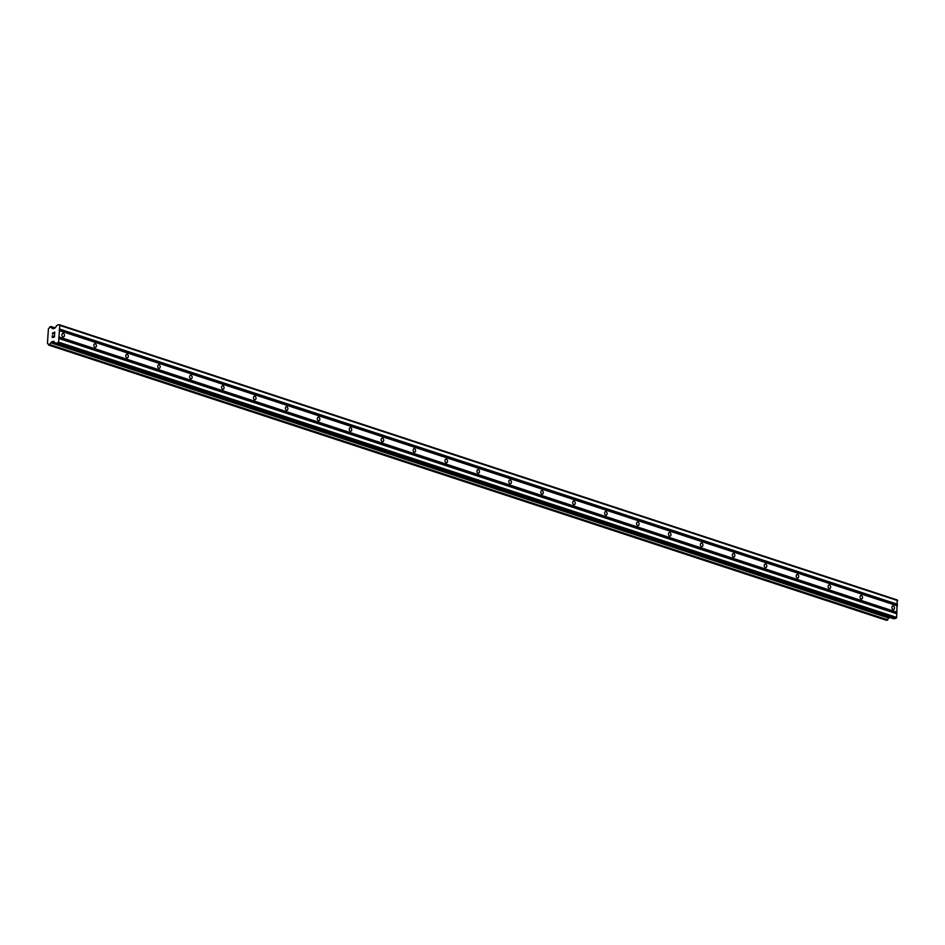 <?xml version="1.0" encoding="UTF-8"?>
<svg xmlns="http://www.w3.org/2000/svg" width="945" height="945" viewBox="0 0 945 945"><rect width="100%" height="100%" fill="white"/><g stroke="black" fill="none" stroke-linecap="round" stroke-linejoin="round"><path stroke-width="1.42" d="M63.315 333.325A1.831 1.276 -101.8 0 1 63.079 336.845A1.831 1.276 -101.8 0 1 63.315 333.325M95.244 343.803A1.831 1.276 -101.8 0 1 95.008 347.323A1.831 1.276 -101.8 0 1 95.244 343.803M127.162 354.292A1.831 1.276 -101.8 0 1 126.925 357.812A1.831 1.276 -101.8 0 1 127.162 354.292M159.079 364.782A1.831 1.276 -101.8 0 1 158.854 368.302A1.831 1.276 -101.8 0 1 159.079 364.782M191.008 375.26A1.831 1.276 -101.8 0 1 190.772 378.78A1.831 1.276 -101.8 0 1 191.008 375.26M222.925 385.749A1.831 1.276 -101.8 0 1 222.701 389.269A1.831 1.276 -101.8 0 1 222.925 385.749M254.855 396.238A1.831 1.276 -101.8 0 1 254.618 399.759A1.831 1.276 -101.8 0 1 254.855 396.238M286.772 406.728A1.831 1.276 -101.8 0 1 286.548 410.248A1.831 1.276 -101.8 0 1 286.772 406.728M318.701 417.206A1.831 1.276 -101.8 0 1 318.465 420.726A1.831 1.276 -101.8 0 1 318.701 417.206M350.619 427.695A1.831 1.276 -101.8 0 1 350.394 431.215A1.831 1.276 -101.8 0 1 350.619 427.695M382.548 438.185A1.831 1.276 -101.8 0 1 382.312 441.705A1.831 1.276 -101.8 0 1 382.548 438.185M414.465 448.662A1.831 1.276 -101.8 0 1 414.241 452.183A1.831 1.276 -101.8 0 1 414.465 448.662M446.394 459.152A1.831 1.276 -101.8 0 1 446.158 462.672A1.831 1.276 -101.8 0 1 446.394 459.152M478.312 469.641A1.831 1.276 -101.8 0 1 478.087 473.161A1.831 1.276 -101.8 0 1 478.312 469.641M510.241 480.119A1.831 1.276 -101.8 0 1 510.005 483.639A1.831 1.276 -101.8 0 1 510.241 480.119M542.158 490.609A1.831 1.276 -101.8 0 1 541.934 494.129A1.831 1.276 -101.8 0 1 542.158 490.609M574.087 501.098A1.831 1.276 -101.8 0 1 573.851 504.618A1.831 1.276 -101.8 0 1 574.087 501.098M606.005 511.576A1.831 1.276 -101.8 0 1 605.78 515.096A1.831 1.276 -101.8 0 1 606.005 511.576M637.934 522.065A1.831 1.276 -101.8 0 1 637.698 525.585A1.831 1.276 -101.8 0 1 637.934 522.065M669.851 532.555A1.831 1.276 -101.8 0 1 669.627 536.075A1.831 1.276 -101.8 0 1 669.851 532.555M701.781 543.044A1.831 1.276 -101.8 0 1 701.544 546.564A1.831 1.276 -101.8 0 1 701.781 543.044M733.698 553.522A1.831 1.276 -101.8 0 1 733.474 557.042A1.831 1.276 -101.8 0 1 733.698 553.522M765.627 564.011A1.831 1.276 -101.8 0 1 765.391 567.532A1.831 1.276 -101.8 0 1 765.627 564.011M797.545 574.501A1.831 1.276 -101.8 0 1 797.32 578.021A1.831 1.276 -101.8 0 1 797.545 574.501M829.474 584.979A1.831 1.276 -101.8 0 1 829.237 588.499A1.831 1.276 -101.8 0 1 829.474 584.979M861.391 595.468A1.831 1.276 -101.8 0 1 861.167 598.988A1.831 1.276 -101.8 0 1 861.391 595.468M893.32 605.958A1.831 1.276 -101.8 0 1 893.084 609.478A1.831 1.276 -101.8 0 1 893.32 605.958M52.353 337.27L53.251 337.093L52.365 337.282L52.459 335.699L52.365 337.282M53.251 337.093L53.31 336.231L53.263 337.093M53.463 336.196L53.404 337.058L53.463 336.196M53.404 337.058L54.314 336.869L53.404 337.058M54.302 336.869L54.408 335.286L54.314 336.869M52.306 335.723L52.199 337.519L52.306 335.723M54.562 335.251L54.444 337.046L52.188 337.519M52.436 333.892L52.471 333.302L52.436 333.892M53.168 332.569L53.77 333.018M54.515 333.809L54.621 332.12L54.515 333.809M52.66 334.093L52.944 332.817M53.723 333.219L54.633 334.211L53.723 333.219M54.775 332.097L54.633 334.211M52.849 328.754L54.94 328.128L57.184 325.115L59.228 324.69L59.759 325.375L58.649 342.161L55.802 343.519L53.735 341.275L51.999 341.641L55.034 342.633M51.999 341.641L50.924 342.822A1.855 1.24 108.2 0 0 49.719 344.559L48.443 344.819A1.855 1.24 108.2 0 0 47.711 343.59A1.855 1.24 108.2 0 0 47.439 343.555L48.431 328.706A1.855 1.24 108.2 0 0 49.624 326.982L50.912 326.71A1.855 1.24 108.2 0 0 51.632 327.939A1.855 1.24 108.2 0 0 51.904 327.986L52.53 328.624M893.639 618.68L895.99 618.349L896.64 617.416L897.207 599.945L59.228 324.69M886.493 620.263L887.709 619.814A1.855 1.24 108.2 0 1 888.902 618.077L889.481 617.357M59.24 330.372L897.218 605.627M59.417 330.608L897.407 605.851M59.311 329.344L897.289 604.599M59.523 329.037L897.502 604.292M59.759 325.375L897.75 600.63M52.093 328.08L53.629 328.588M52.069 328.033L53.7 328.577M50.924 342.822L888.902 618.077M51.124 342.645L889.115 617.9M57.999 343.106L895.99 618.349M58.649 342.161L896.64 617.416M58.897 338.511L896.876 613.766M58.708 338.275L896.699 613.529M58.779 337.247L896.77 612.502M58.992 336.94L896.982 612.195M50.912 326.71L54.987 328.057M50.841 326.533L55.07 327.927M48.667 345.055L886.646 620.31M49.459 344.89L887.449 620.144M49.636 344.76L887.627 620.014M49.648 344.748L887.627 620.003M49.719 344.559L887.709 619.814M51.644 341.901L55.436 343.141M55.968 343.531L893.946 618.786M51.999 327.986L53.747 328.565M50.77 326.486L55.093 327.903M48.585 345.055L886.564 620.31M55.802 343.519L893.781 618.774"/></g></svg>
